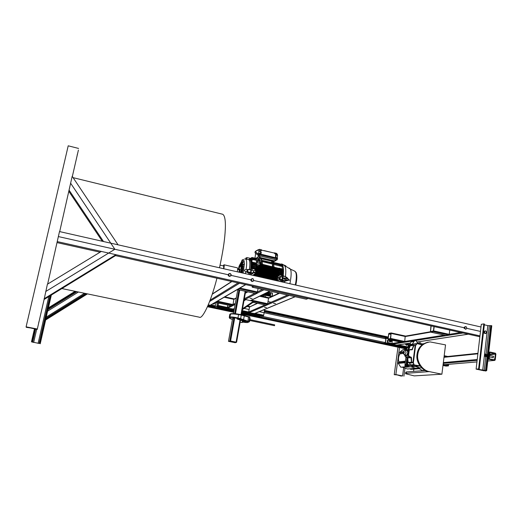 <?xml version="1.0" encoding="UTF-8"?>
<svg xmlns="http://www.w3.org/2000/svg" width="522" height="522" viewBox="0 0 522 522"><rect width="100%" height="100%" fill="white"/><g stroke="black" fill="none" stroke-linecap="round" stroke-linejoin="round"><path stroke-width="0.78" d="M77.132 155.497L77.406 154.042L77.132 155.497M38.648 323.098L38.889 321.833L38.648 323.098M27.529 327.307L37.127 328.971L37.225 329.447L34.478 328.553L26.276 327.327L26.1 326.837L37.127 328.971L37.225 329.447L27.529 327.307M68.212 145.808L78.587 148.444L68.212 145.808L26.1 326.837M78.411 150.068L72.336 176.521M69.021 190.08L103.493 241.523L118.044 244.818L72.186 176.299L59.691 231.611M480.99 326.987L59.495 231.566L47.639 284.079M479.862 336.762L115.519 255.63L44.102 299.484L37.225 329.447M479.966 335.874L57.198 241.588M100.087 252.191L57.159 242.632M115.519 255.63L115.936 254.69L101.34 251.434L47.404 284.222L44.102 299.484M115.936 254.69L44.05 298.812M102.279 241.249L68.911 191.45M487.006 355.117L486.856 355.997M486.693 370.646L478.054 369.328L479.235 369.1L478.615 368.943L483.803 323.901L481.304 324.332L476.11 369.113L484.148 370.803L486.693 370.646L491.776 325.715L487.816 325.611L484.331 324.821M479.189 369.074L484.416 324.077L483.803 323.901M478.615 368.943L476.11 369.113M73.093 177.656L222.757 214.274C225.099 215.84 225.876 221.935 225.099 232.564C224.473 241.797 222.6 253.535 219.488 267.786M216.95 278.213C210.386 303.843 202.112 319.549 199.352 317.193L61.89 288.562M220.069 265.15L223.71 265.972L223.579 268.713M252.074 298.571L250.031 298.219L252.074 298.571M227.814 305.07L227.377 307.458L227.846 308.163L233.327 309.076M263.382 289.671L270.063 291.152M266.39 307.575L264.452 307.243L266.39 307.575M275.59 303.706L273.574 303.36L275.59 303.706M295.23 296.75L288.666 295.289M254.619 313.513L249.138 312.704L248.674 312.006L249.555 307.001L257.222 303.223M253.157 286.278L252.394 286.689L252.407 286.115M306.303 299.197L308.156 298.525M252.302 286.089L252.237 287.191L253.705 286.402M217.504 302.858L216.924 306.342L217.955 305.781L218.529 303.08M264.523 309.722L264.145 309.637L264.556 310.231L263.695 315.216L263.44 315.856L262.018 316.378M218.601 303.093L217.922 306.146L216.806 306.753L217.433 302.845M265.815 305.076L267.414 304.424L267.701 303.713L268.602 297.684L260.334 295.876L268.602 297.684M250.965 300.724L251.089 300.391M234.854 342.608L228.956 341.414L230.163 341.029L235.781 342.119L234.854 342.608L234.972 341.956M235.226 342.706L236.577 342.269L230.574 341.01L228.486 341.349L235.226 342.706M238.45 289.769L237.68 290.258M244.805 299.504L244.107 299.974L242.391 309.611L254.234 301.527L245.849 299.615L244.12 299.85M242.502 308.946L243.983 300.639M241.901 312.339L259.943 316.182L241.862 312.534M233.973 310.858L217.583 307.367L234.006 310.662M217.583 307.367L217.661 306.936M270.774 292.822L270.298 296.777L270.918 296.914M268.054 292.098L272.295 293.038L272.145 295.922L270.298 296.777M272.549 293.762L272.021 295.896M272.947 295.981L272.197 295.811M279.218 269.613L282.807 270.787L259.46 265.065L258.873 266.357M256.269 264.328L259.695 265.117M256.217 265.75L255.969 265.222L257.098 264.517L252.452 263.799L256.4 264.36M259.78 264.935L260.139 263.395L256.178 262.847M282.265 275.264L282.056 277.071L282.552 277.26L281.201 281.736M279.596 277.867L278.089 277.521L277.985 278.148L279.492 278.487L279.785 276.543L282.552 277.26M250.821 270.84L251.01 269.985L253.607 270.657L252.178 270.246L252.4 268.595L281.149 275.172L280.96 276.81L279.785 276.543M254.684 272.197L254.573 272.823L254.684 272.197L253.385 271.903M254.573 272.823L253.274 272.53M253.607 270.657L252.785 273.841L251.591 273.567L251.291 274.963M280.105 281.469L280.399 280.105L279.224 279.838L279.492 278.487M253.555 274.748L254.338 274.102L258.24 274.924L254.292 274.376L253.555 274.748L278.187 280.327L278.637 279.896L275.029 278.735L258.24 274.924M254.853 273.521L255.63 272.889L259.525 273.711L255.584 273.156L254.853 273.521L277.482 278.663L277.926 278.239L274.311 277.071L259.525 273.711M254.325 270.461L255.095 269.828L258.99 270.65L255.043 270.096L254.325 270.461L278.924 276.073L279.361 275.649L275.753 274.481L258.99 270.65M255.114 272.092L255.884 271.46L259.78 272.282L255.839 271.727L255.114 272.092L277.73 277.241L278.167 276.817L274.552 275.649L259.78 272.282M282.239 268.086L282.493 268.987M282.591 269.482L282.709 270.487M282.735 270.859L282.774 271.916M282.774 272.21L282.395 277.189M282.298 269.75L282.363 270.403M282.409 271.159L282.428 271.832M282.422 272.536L282.402 273.234M282.369 273.9L282.324 274.618M281.945 279.89L281.541 281.834M250.24 259.708L250.906 258.442L250.142 258.266L250.129 259.695C251.402 260.498 251.617 263.93 250.775 269.972C251.584 264.249 251.421 260.843 250.286 259.747L250.077 259.669M251.01 269.985L251.134 270.018C251.924 264.419 251.774 261.033 250.684 259.865L250.593 259.806M250.24 259.734L250.684 259.865L251.049 259.212M250.56 272.327L250.24 274.748M250.286 272.797L249.888 274.67L250.286 272.797M251.049 272.112L250.612 272.334M279.172 268.151L282.761 269.326L260.067 263.747M252.485 262.214L256.367 263.016M252.517 262.07L251.656 262.422L251.682 262.788L252.459 262.338M252.178 270.246L251.134 270.018M251.454 268.341L252.172 267.727L251.454 268.341L252.4 268.595M252.485 267.793L252.537 267.225L251.597 266.97L252.328 266.337L256.224 267.166L252.328 266.337M252.602 266.396L252.628 265.848L251.689 265.594L252.439 264.948L256.335 265.77L252.439 264.948M252.661 264.993L252.668 264.465L251.728 264.204L252.511 263.532M252.648 263.558L252.615 263.049L251.682 262.788M251.63 262.201L252.25 259.591L251.584 261.868L251.898 262.318M251.434 261.117L251.995 258.821L251.376 260.902L251.748 261.248M251.199 260.439L251.721 258.344L251.128 260.308L251.467 260.55M250.925 260.034L251.336 258.436L250.847 259.956L251.173 260.126M282.761 269.326L282.213 269.822L281.195 269.639L281.254 270.122M281.325 271.557L281.312 271.055L282.317 271.244L282.807 270.787M281.306 272.96L281.319 272.438L282.33 272.628L282.787 272.197L279.185 271.029L256.335 265.77M281.227 274.35L281.26 273.802L282.272 273.998L282.702 273.587L279.107 272.412L256.224 267.166M281.149 275.172L282.161 275.368L282.578 274.963L278.983 273.796L252.119 267.995M280.96 276.81L282.056 277.071M256.132 260.145L252.25 259.591M282.161 268.902L282.376 266.572L261.378 261.359M260.237 261.098L257.261 260.406M274.037 266.97L273.639 264.308L272.654 264.08L273.045 266.742M272.249 266.559L272.654 264.08M261.352 261.457L262.188 261.652L262.527 264.315M261.098 262.011L260.778 263.91M255.969 265.222L252.668 264.465M256.452 263.166L255.447 263.701L255.565 264.184M255.447 263.701L252.615 263.049M281.195 269.639L259.793 264.706M279.185 269.861L259.277 265.274M251.728 264.204L252.452 263.799M257.189 264.798L256.341 264.602M279.139 268.399L259.976 264.015M261.568 295.269L264.367 295.889L264.589 295.047M251.506 257.796L250.573 258.364M272.53 262.227L280.392 264.054L280.536 264.915M251.473 258.455L252.035 257.463L251.434 257.783M281.26 273.802L252.537 267.225M281.319 272.438L252.628 265.848M281.312 271.055L259.101 265.946M256.915 258.599L252.035 257.463M271.525 262.599L271.766 261.13L261.705 258.788L261.457 260.256M265.43 296.985L265.868 295.328M259.323 265.489L256.674 264.876M270.383 296.281L267.571 295.654M269.907 296.215L262.827 294.656M269.978 296.189L270.389 296.242M270.422 296.026L262.918 294.61M267.251 295.615L262.853 294.643M267.323 295.582L270.429 295.981M266.722 295.302L270.468 295.785L263.134 294.506M266.651 295.335L263.062 294.538M270.5 295.589L263.525 294.317M267.049 295.145L263.453 294.349M267.12 295.113L270.507 295.543M270.546 295.322L264.099 294.036M268.458 295.047L264.028 294.069M268.523 295.015L270.553 295.276M270.611 294.93L264.863 293.664M270.605 294.982L264.791 293.697M270.677 294.251L265.842 293.181M270.677 294.297L265.776 293.214M277.763 280.98L254.795 275.779M277.776 280.901L281.423 281.808M250.893 274.898L254.808 275.701M274.983 278.983L258.194 275.172M275.029 278.735L278.637 279.896M274.265 277.319L259.486 273.959M274.311 277.071L277.926 278.239M274.513 275.897L259.734 272.53M274.552 275.649L278.167 276.817M275.714 274.722L258.945 270.892M275.753 274.481L279.361 275.649M278.944 274.043L256.021 268.797M278.983 273.796L282.578 274.963M252.172 267.727L256.074 268.549M279.068 272.66L256.171 267.408M251.597 266.97L252.27 266.605M279.107 272.412L282.702 273.587M279.153 271.27L256.282 266.018M251.689 265.594L252.387 265.215M279.185 271.029L282.787 272.197M282.004 266.448L282.063 265.796L278.422 264.608L261.47 260.674M260.23 260.387L257.457 259.747M256.309 259.48L251.995 258.821M281.697 265.678L281.73 265.307L278.095 264.119L261.431 260.25M260.047 259.93L257.77 259.401M256.504 259.108L251.721 258.344M270.742 293.305L267.081 292.574M269.28 293.116L267.01 292.614M269.352 293.077L270.748 293.26M272.373 293.84L272.119 293.123L267.884 292.183M263.878 296.64L264.367 295.889M261.189 295.459L263.975 296.072M271.766 261.13L272.621 261.639M260.556 258.651L261.705 258.788M249.666 258.599L250.142 258.266M253.183 273.045L250.971 272.543L250.436 273.228M250.56 273.254L251.591 273.567M251.395 270.155L250.971 272.543M280.386 276.764L279.981 279.133L282.148 279.622M279.981 279.133L279.224 279.838M281.508 280.275L280.399 280.105M261.235 261.757L261.529 264.08M296.15 282.193L295.596 285.012C296.835 278.689 296.992 274.487 296.059 272.406C296.822 274.879 296.855 278.141 296.15 282.193M294.63 271.12L296.059 272.406C296.972 274.546 297.064 277.841 296.346 282.304L295.804 285.064M289.39 280.386L288.738 279.929L289.201 279.668M288.901 279.616L289.312 279.694L289.084 280.366M288.072 280.236L284.66 281.358L282.324 281.117L282.637 280.51L288.105 280.203L288.151 278.833L285.012 278.389M285.867 265.894L281.384 263.936L281.821 264.667C283.446 265.62 283.922 269.306 283.231 275.72L286.735 277.326L288.229 278.918M283.231 275.72L283.387 276.079C284.581 276.197 286.023 277.058 287.7 278.67L288.151 278.833M282.134 281.965L282.324 281.117M280.464 264.478L281.384 263.936M283.387 276.079L282.637 280.51M284.575 279.107L287.465 280.06M285.012 278.298L284.51 277.893L287.7 278.67M282.598 264.269L281.802 264.054L282.624 264.295M283.759 278.826L284.268 279.231L284.953 278.944L283.759 278.826L283.942 278.128L283.877 278.774M284.953 278.944L284.144 278.97L283.942 278.128M276.295 259.839L276.014 260.478L272.634 262.253M259.258 253.764L258.527 253.594L258.847 252.119C258.925 250.521 258.716 249.823 258.214 250.025L255.134 251.624L254.984 252.759L258.397 255.578L276.536 259.891L277.025 259.969L277.378 258.84M258.618 255.682L258.481 256.387L259.773 257.431L274.735 260.922L276.014 260.478M274.735 260.922L272.556 262.064M255.134 251.624L258.586 254.482L277.443 258.932L277.025 259.969M255.023 258.155L255.591 253.261M258.481 256.387L256.041 258.39M259.956 257.339L260.08 256.054M275.433 259.636L274.866 260.811M259.773 257.431L259.14 257.946M272.856 261.522L273.045 261.013L272.223 260.661L261.548 258.175L259.949 258.227M272.601 261.757L272.849 261.502L272.027 261.157L260.478 258.586M255.212 251.682L259.427 254.749L276.869 258.827L277.032 258.155L277.534 258.194L277.025 257.927M277.365 258.905L277.521 258.227L277.365 258.905L276.869 258.827M258.527 253.594L277.032 258.155M273.254 252.805L275.133 253.124L276.595 254.945L275.538 255.369L275.577 257.738L260.295 254.025M275.988 257.679L275.577 257.6M277.234 257.972L277.567 255.604L276.595 254.945M255.8 251.082L258.41 249.627M255.63 251.134L255.199 251.676M261.737 250.09L260.517 251.415L261.307 252.498L260.641 254.162M260.772 254.273L261.307 252.498M276.353 255.141L274.187 253.02L261.418 250.129M258.847 252.119L259.969 250.958L260.517 251.415M274.872 253.3L276.614 254.88M260.393 251.062L261.405 249.901M260.38 251.128L261.235 249.901L260.374 251.147M264.041 250.586L271.31 252.348M277.006 258.044L275.955 257.764L276.125 257.307M260.38 253.627L259.395 253.392M260.282 254.123L259.336 253.535M259.375 253.366L260.354 253.64M239.037 272.21L239.174 269.737L237.667 269.378M239.122 272.23L239.259 269.783M239.363 272.288L239.2 269.743M239.402 272.295C239.8 270.142 239.748 269.3 239.239 269.757M239.389 269.62L239.454 272.308M241.725 271.551L241.856 270.69L241.118 270.52L241.856 270.69M241.64 271.531L241.777 270.67M242.045 270.559L241.862 271.577L240.662 271.877L241.118 270.52M241.151 271.427L240.433 272.53M241.418 271.766L242.495 271.375L241.308 271.858L242.306 272.282M242.652 270.54L241.614 270.168L242.802 269.678L241.699 270.096M238.645 269.593C239.33 267.551 239.918 266.435 240.414 266.253C241.007 266.227 241.164 267.44 240.883 269.894L241.334 270.416M239.083 269.776C240.035 268.204 240.224 269.058 239.657 272.353M240.564 272.556L241.471 272.765M242.162 272.921L243.285 264.165L244.303 264.041M240.087 266.481L241.281 262.318L240.629 266.018C241.216 266.024 241.373 267.277 241.099 269.783M241.542 268.713L243.037 268.054L241.477 268.784L242.874 269.215M243.069 267.747L241.523 267.257L243.206 266.409M243.487 259.427L243.063 259.884L244.087 260.7L242.423 263.682L241.523 267.368M241.595 266.2L241.249 266.174L242.619 262.312M241.288 265.985L240.91 266.005L242.28 260.967L241.869 260.87L241.653 262.057M240.557 266.24C241.131 266.246 241.288 267.44 241.027 269.822M241.373 267.368L242.502 264.595L244.4 264.073L244.087 260.7M241.242 262.39L241.614 262.122M242.423 263.682L242.502 264.595M242.945 262.71L242.795 261.809M242.123 261.881L242.267 262.383M243.108 262.416L242.038 261.372M242.175 261.861L240.955 265.998M241.275 266.873L241.412 267.949L241.647 267.427M238.887 267.414L238.267 269.509M248.537 274.363L248.837 272.973L245.699 271.675C243.865 270.598 243.996 269.867 246.09 269.482L247.663 269.848M242.312 260.517L243.415 259.486M241.281 262.318L241.869 260.87M243.063 259.884L242.28 260.967M240.688 263.329L240.825 263.812M241.34 262.005L239.794 264.908L239.95 265.685M239.265 267.91L239.246 265.913L238.782 267.192L239.037 268.478M247.278 272.053L247.252 271.655M245.542 258.997L248.759 259.649C250.018 260.361 250.24 263.695 249.425 269.646L247.754 269.306L247.676 269.802M242.828 259.904L242.325 259.786L241.999 260.87M242.058 260.915L242.43 260.341M240.159 264.067L239.246 265.913M241.679 261.007L242.325 259.786M247.174 272.569L248.152 269.489L247.754 269.306M248.837 272.973L248.661 274.389M248.987 272.869L250.045 273.13L250.54 272.438L250.958 270.057L249.425 269.646M247.741 271.766L250.54 272.438M248.152 269.489L250.958 270.057M248.439 259.584L248.89 259.401C250.182 260.145 250.403 263.571 249.555 269.685M249.562 259.538L249.718 258.168L246.971 257.614L246.56 257.907M246.782 259.251L246.971 257.614M250.045 273.13L249.725 274.631M250.286 259.747L250.129 259.695C251.258 260.785 251.421 264.184 250.619 269.9M246.704 258.136L246.56 259.206M246.214 257.829L245.947 259.082L246.214 257.829L246.71 257.946L246.528 259.199M245.653 259.016L245.999 257.92M246.188 258.534L246.691 258.651M247.885 270.096L247.63 271.44M247.382 269.783L246.789 271.179L247.297 270.135L246.854 271.564L247.363 271.675L247.891 269.9L247.16 269.874M247.356 270.513L247.872 270.631M247.095 271.407L247.604 271.518M241.458 271.492L241.529 270.683L241.02 270.611L240.903 271.231M240.799 271.127L241.02 270.611M241.477 271.499L241.582 270.624M241.614 271.525L241.712 270.65M258.162 257.953C256.008 258.788 255.591 260.282 256.909 262.442L257.085 262.325C255.636 259.884 256.256 258.416 258.945 257.914L259.264 257.972C261.261 258.795 261.861 260.152 261.078 262.044L259.832 263.114M259.91 262.977L259.949 262.357L258.723 261.894L257.405 261.776L257.085 262.325M259.943 262.364L259.819 263.205M420.601 344.128L420.047 343.776L419.558 344.155M421.339 344.018L420.778 342.928L419.779 342.732L418.618 343.952M417.659 343.45L419.668 342.745M411.447 366.718L409.842 366.777M421.352 367.866L419.995 367.977L415.134 366.398M405.157 364.721L404.935 366.046L405.992 367.194L410.129 366.842M410.997 366.77L415.799 368.317L417.137 368.206M418.305 368.114L422.448 370.561M407.715 347.039L407.238 347.802M405.842 350.36L405.966 349.87L408.08 349.583M412.302 344.239L414.037 341.421L411.095 341.884L409.202 344.944M408.563 345.988L405.966 349.87M411.095 341.884L414.037 341.421M417.828 343.783L416.484 341.179L415.864 340.84M405.979 357.081L404.981 364.519L406.025 364.917M410.944 369.367L419.12 368.715L418.155 368.127M416.987 368.219L415.649 368.33L410.853 366.783M423.525 343.698L419.91 344.226M441.893 374.196L429.299 371.605C423.192 370.744 417.117 362.777 417.639 355.658C418.35 347.769 422.474 343.189 430.024 341.91L445.54 344.892L441.893 374.196L414.24 375.879L405.568 373.745L406.26 373.302L406.449 371.912L405.751 372.362L405.614 373.406M413.554 371.39L413.848 369.132M425.267 370.529L406.449 371.912M448.17 364.363L448.052 365.309L443.126 364.278M443.067 364.767L448.431 365.889L445.951 366.085L442.982 365.465M448.431 365.889L448.62 364.323M447.772 356.474L444.196 355.71M444.137 356.193L446.206 356.637M429.299 371.605L406.26 373.302M428.497 371.657C422.579 370.809 416.589 363.279 416.85 356.252C417.222 348.637 421.032 343.913 428.281 342.099M415.29 366.392L420.145 367.964L421.502 367.853M416.654 343.593L413.189 344.109L412.093 345.486M409.581 362.77L410.494 365.433L415.186 366.392M415.075 366.379L418.148 366.111M415.244 345.812L412.895 362.379M411.982 345.499L413.072 344.122M416.106 366.327L410.383 365.446L409.398 362.79M412.008 344.298L410.188 345.91M410.129 346.014L409.568 346.164L409.352 346.862L409.803 346.797M407.715 359.123L407.264 363.449L409.228 365.55L410.383 365.446M408.889 344.99L409.718 344.866L408.68 345.212M407.473 365.583L405.914 365.739L407.016 357.511L406.09 366M409.228 365.55L405.933 365.752M410.266 344.239L409.79 344.461L409.398 346.66M409.887 346.588L409.359 346.738L409.098 348.781M408.876 362.686L407.219 362.797L407.715 359.058M407.258 363.449L407.023 365.165L407.225 362.842M407.062 365.367L407.219 362.829M404.348 351.808L404.008 353.407L403.591 352.611L404.282 351.789L403.982 353.407M406.057 352.402C405.692 354.001 405.039 354.771 404.1 354.706L403.271 352.513C403.637 350.914 404.289 350.145 405.235 350.21L406.057 352.402M406.181 355.195L406.762 355.123L407.799 352.826L407.349 350.745L405.235 350.21M412.008 349.544L413.62 345.368L415.127 345.721L412.948 362.196L409.359 362.783M404.948 354.914L404.896 355.841L405.555 356.852L407.715 357.968L407.989 362.333L409.385 362.79L408.165 362.536L407.715 357.988M412.804 362.457L411.414 361.987L410.958 357.342L409.046 356.552L405.62 356.917M405.64 356.937L404.87 355.841L408.563 355.286L408.269 355.443L409.046 356.552L405.529 356.82M406.99 350.64L407.643 350.556C408.537 352.03 408.321 353.642 406.997 355.397L404.87 355.802M408.015 362.327L412.948 362.196M406.762 355.123L408.224 355.254L408.876 350.392L407.349 350.745M406.605 350.549L409.215 350.425L409.992 349.505L409.215 350.425L408.563 355.286L409.228 356.304L411.46 357.59L411.61 362.209L408.204 362.549M406.475 350.001L412.119 349.779L413.939 345.466L413.62 345.368L410.207 345.864L408.856 349.655M250.253 319.699L274.644 324.847L274.676 325.226L274.468 325.695L250.077 320.554M249.092 321.532L249.549 321.611L250.155 318.485L249.647 318.381M249.072 321.63L249.823 317.356L241.281 315.06L240.642 318.655L249.072 321.63L248.89 322.1L246.939 322.485M248.537 316.697L249.803 316.971L249.823 317.356M232.845 318.524L233.823 318.466L232.864 318.681M248.89 322.1L237.869 318.485C234.11 317.611 231.527 317.304 230.124 317.565L229.628 317.748C229.151 318.015 229.726 318.453 231.337 319.059L232.368 319.32M245.47 321.865L247.526 322.622M240.146 322.198L242.208 322.55L242.345 321.78L246.534 322.576L242.286 322.107M242.208 322.55L240.14 322.244M242.149 322.485L242.476 320.632M242.345 321.78L242.547 320.658L242.345 321.78M232.081 318.733L231.253 319.04L229.302 317.741L229.797 317.043C231.298 316.763 234.052 317.089 238.065 318.015L240.642 318.655L240.446 319.125M230.802 313.774C232.225 313.461 234.828 313.605 238.632 314.218L241.255 314.668L241.281 315.06L238.678 314.603C234.619 313.944 231.84 313.781 230.326 314.12L229.758 314.72M214.549 306.838L208.01 305.487M259.245 311.673L385.184 338.68L385.66 337.747L387.285 337.558M384.694 343.058L384.662 342.425L262.207 316.332M386.169 337.78L385.784 337.701M406.919 347.828L385.627 343.261M408.693 343.306L408.269 346.151M406.821 348.487L241.712 313.383M233.817 311.706L207.723 306.153M406.501 349.009L241.608 313.983M233.712 312.306L207.469 306.734M388.218 337.01L264.53 310.375M33.871 336.703L35.679 328.847L33.826 337.029M40.383 337.949L49.995 295.863M41.303 338.55L41.114 339.535L41.303 338.55M39.13 343.456L31.464 341.845L39.13 343.456L40.142 339.006M51.182 295.132L40.155 343.489M51.332 295.041L48.416 307.843L51.332 295.041M48.011 309.598L47.672 311.105L48.011 309.598M87.442 293.886L45.649 319.966L40.22 343.783L45.897 318.374L85.752 293.534M34.524 328.56L31.464 341.845M402.579 375.925L395.859 374.561L394.234 374.672L397.17 374.913L400.922 376.029L402.579 375.925L403.637 368.03M395.859 374.561L399.539 347.528M394.234 374.672L397.986 347.195M75.109 291.315L48.265 307.934L45.975 318.329M86.926 293.775L45.616 319.542M493.31 356.252L493.009 357.681M493.708 356.33L489.584 355.443M493.407 357.766L489.421 356.904M489.864 352.918L490.321 352.552L495.124 353.596L495.469 354.138L494.491 359.919L489.603 358.875L489.258 358.34L489.864 352.918M490.171 352.056L495.371 353.192L495.893 354.001L495.241 359.86L494.68 360.421L489.355 359.286L488.827 358.477L489.492 352.604L490.171 352.056M391.232 332.971L405.235 335.998L404.707 341.466L404.367 342.073L402.031 342.419M388.12 338.882L390.352 338.674L391.108 333.336L388.805 333.956L388.12 338.882L388.596 338.98M391.148 332.951L390.632 338.439L390.299 339.059L388.081 339.43L388.642 333.989L388.968 333.369L391.148 332.951M392.329 340.344L391.892 343.515L392.322 344.174L396.942 345.101M445.84 335.463L448.816 335.033L449.227 334.341L433.625 330.889L434.173 326.589M433.41 330.928L430.493 331.646L431.152 325.911L433.971 326.55L433.41 330.928M430.95 325.872L430.396 332.07L433.221 331.594L433.625 330.889M449.755 330.054L449.227 334.341L460.73 332.501M387.768 341.766C387.037 341.303 387.03 340.859 387.742 340.429L387.494 340.546M408.145 346.334L408.55 343.326M388.264 339.47L387.82 342.647L387.5 343.235L386.273 343.437M388.107 337.799L386.104 338.302L385.438 343.039L387.559 342.83L388.094 339.437M406.442 347.73L407.245 347.613M385.256 343.182L385.928 338.328L386.241 337.741L388.166 337.395M215.73 302.166L217.106 301.37M215.762 302.486L231.54 305.859L232.766 305.226L233.021 304.554L233.947 298.838L224.825 296.868L233.947 298.838M239.572 288.261L239.337 288.783L237.882 289.632L237.81 289.292M258.103 288.496L257.196 292.731L255.558 293.527M214.49 306.871L215.358 305.866L215.977 302.532M208.239 304.952L210.64 305.142M251.708 280.914L251.128 280.438L251.284 279.707L251.708 280.914L252.929 281.188L252.224 281.43L251.708 280.914M251.382 279.009L252.087 278.774L251.284 279.707L251.173 279.133L251.128 280.438M252.726 278.572L253.307 279.048L252.087 278.774L252.726 278.572M253.725 280.255L253.568 280.986L252.929 281.188L253.725 280.255L253.307 279.048L253.725 280.255M252.224 281.43L253.568 280.986M252.015 281.547L250.919 280.562M228.988 275.818L228.408 275.335L228.564 274.598L228.988 275.818L230.228 276.099L229.517 276.334L228.988 275.818M228.669 273.9L229.38 273.658L228.564 274.598L228.486 274.03L228.408 275.335M230.039 273.456L230.62 273.939L229.38 273.658L230.039 273.456M231.044 275.159L230.887 275.897L230.228 276.099L231.044 275.159L230.62 273.939L231.148 274.455L231.044 275.159M229.517 276.334L230.887 275.897M229.328 276.464L228.218 275.466M213.785 303.308L214.235 303.178M213.478 303.484L214.725 302.76M214.868 302.675L214.699 303.491L213.309 303.582M213.133 303.687L214.699 303.491M213.935 303.217L214.575 302.845M212.806 303.876L214.19 303.948M212.859 303.85L213.805 304.085L214.633 303.53M214.738 303.328L214.823 302.91M212.996 303.765L214.496 303.595M212.943 303.797L214.196 303.837M406.612 343.626L407.043 344.664L407.212 343.535M406.795 344.435C406.155 342.628 408.53 344.605 406.795 344.435M390.815 340.018L391.161 341.14L391.533 340.174M391.422 340.148L390.893 340.899L391.024 340.063M390.71 339.998L390.273 340.474L390.985 341.166M390.319 339.913L390.704 341.421L391.539 340.938M391.676 340.2L391.552 341.342L390.593 341.701L389.79 340.964L389.993 339.842M389.882 339.815L389.503 341.01L390.593 341.701M389.614 341.127L390.541 341.76M390.384 341.786L389.542 341.055M390.482 341.766L391.05 341.538M389.732 339.789L389.477 341.088M389.666 339.77L389.438 341.231M389.49 339.737C388.812 340.853 389.073 341.571 390.286 341.89L390.456 341.864M389.562 339.75C388.923 340.866 389.197 341.571 390.391 341.871L390.286 341.89M406.534 343.633L407.056 344.657M406.22 343.685L406.808 344.905C407.643 344.768 407.858 344.298 407.447 343.496M407.565 343.476L407.643 344.82L406.697 345.186L405.901 344.448L406.031 343.711M405.672 343.77L405.607 344.494L406.697 345.186M405.32 343.822L406.618 345.329M405.424 343.802L406.573 345.336L407.304 344.964M485.793 331.059L486.511 331.972L485.793 331.059L484.775 331.248L485.16 330.831L485.793 331.059M486.589 332.651L486.21 333.075L486.511 331.972L486.589 332.651M485.714 333.519L485.199 333.264L486.21 333.075L485.303 333.578L484.148 333.095L483.868 331.751L484.775 331.248L484.481 332.351L484.279 331.692M484.56 333.036L484.481 332.351L485.199 333.264L484.148 333.095M483.868 331.751L485.16 330.831M465.115 328.808L464.573 328.358L464.711 327.679L465.115 328.808L466.159 329.043L465.539 329.265L465.115 328.808M464.73 327.02L465.356 326.792L464.711 327.679L464.73 327.02L464.332 327.085L465.859 326.583L466.4 327.026L465.356 326.792L465.859 326.583M466.805 328.149L466.159 329.043L466.805 328.149L466.4 327.026L466.805 328.149M464.573 328.358L465.539 329.265M464.175 328.429L464.332 327.085M484.429 355.606L484.723 355.88L484.958 354.438L484.638 354.588M484.612 355.71L484.436 354.856C485.088 354.555 485.147 354.843 484.612 355.71M495.417 358.281L495.626 356.415M484.984 355.704C485.871 355.547 485.936 355.228 485.186 354.732M484.834 355.913L485.251 356.298C486.178 355.11 486.139 354.503 485.134 354.477M485.101 354.471L485.695 353.962L486.276 354.575L486.126 355.926L485.388 356.67L484.788 355.9M485.388 356.67L486.086 356.82L486.824 356.082L486.98 354.725L485.695 353.962M486.126 355.926L486.824 356.082M486.276 354.575L486.98 354.725M223.794 268.758C224.271 266.455 224.336 265.13 223.984 264.784L223.207 265.861M223.984 264.784L237.36 267.832C237.745 268.184 237.706 269.509 237.236 271.805M58.347 236.57L228.349 274.774M231.005 275.368L251.043 279.87M253.685 280.464L464.254 327.777M466.779 328.345L480.481 331.424M70.607 183.183L114.866 249.275L45.734 291.504M485.799 370.698L485.754 371.142M244.1 308.43L249.111 309.5M253.209 302.349L252.583 302.649M268.067 301.585L270.487 302.114M403.917 376.192L404.935 368.584M484.227 370.529L485.793 356.754M482.706 370.359L484.396 355.554M484.488 354.751L487.816 325.611M486.099 354.053L489.323 325.735M478.974 369.015L484.162 323.979M486.334 370.568L491.424 325.637M485.571 370.483L490.667 325.571M247.865 291.844L245.301 293.233M236.264 298.114L233.96 299.36L224.179 297.24M262.377 289.449L257.503 291.955L239.905 288.066M254.762 293.364L244.316 298.741M235.318 303.373L233.021 304.554L217.4 301.201M230.783 305.703L227.377 307.458L218.157 305.487M263.747 289.88L244.883 299.484M235.122 304.457L227.846 308.163M269.652 291.191L250.423 300.607M234.404 308.45L232.819 309.226M254.038 313.755L294.832 296.79M249.138 312.704L289.025 295.498M242.201 310.623L248.674 312.006L264.967 304.907M251.519 300.183L267.701 303.713L287.57 295.047M247.004 306.453L249.555 307.001L257.6 303.302M259.584 296.242L268.641 298.232L279.492 293.253M252.38 286.284L252.922 286.408M252.276 287.185L306.381 299.217M217.38 306.094L216.924 306.003M249.888 306.577L247.558 306.075M264.556 310.231L263.349 309.97M263.695 315.216L255.127 313.383M234.319 308.939L233.823 308.835M263.44 315.856L242.084 311.301M234.195 309.618L217.922 306.146M262.064 316.384L241.94 312.104M216.806 306.753L234.052 310.427L216.826 306.747M253.079 302.31L265.868 305.089M253.555 301.403L267.414 304.424M234.332 342.556L234.456 341.851M236.583 342.269L240.564 319.888M241.484 314.714L245.64 291.354L241.477 314.707M236.094 342.125L240.081 319.745L241.288 320.13M240.994 314.622L245.157 291.243M230.574 341.01L234.737 317.833M235.461 313.774L239.722 290.049M229.784 340.931L233.96 317.709M234.678 313.702L238.959 289.88M228.486 341.349L232.538 318.838M233.471 313.624L237.686 290.212M244.107 300.796L245.849 299.615M242.71 308.626L253.509 301.279M228.76 309.748L229.119 309.82M253.483 315.007L253.836 315.086M256.452 264.373L256.57 262.716M256.772 265.874L256.563 264.895M279.159 268.275L282.774 269.208M277.743 292.862L277.58 293.847M284.412 282.48L284.66 281.358M285.469 276.523C286.193 270.005 285.717 266.246 284.053 265.248L283.87 265.202M289.899 283.727C291.367 276.21 291.53 271.349 290.408 269.143L289.371 268.132M281.821 264.667L284.053 265.248L290.415 269.15L294.878 271.199C296.424 272.484 296.737 276.112 295.837 282.095L295.276 284.94M275.877 260.537L276.105 259.793M276.954 258.853L276.536 259.891M259.375 254.743L259.186 255.839M258.586 254.482L258.397 255.578M258.573 256.498L258.801 255.741M260.034 256.041L259.93 257.359M261.522 258.71L261.548 258.175M272.027 261.157L272.223 260.661M259.591 254.07L259.427 254.749M258.795 253.803L258.638 254.482M258.214 250.025L259.454 249.327L261.483 249.803M276.047 255.069L275.923 257.666M260.028 253.483L260.83 251.487M277.032 254.977L276.432 253.333M259.969 250.958L259.48 249.333M240.616 272.445L241.967 272.875M242.449 271.59L241.36 271.988M242.482 271.433L241.308 271.858M242.763 269.887L241.719 270.279M242.789 269.737L241.614 270.168M243.128 273.137L244.4 264.073M241.875 266.005L243.213 266.305M243.187 266.651L241.608 267.414M243.03 268.106L241.477 268.784M243.011 268.262L241.569 268.895M242.554 261.9L241.36 266.207M245.699 271.675L245.288 273.626M244.446 259.036L245.568 259.003C246.834 259.793 247.01 263.284 246.09 269.482M242.854 262.057L241.927 265.313M241.06 263.121L240.12 266.442M240.772 263.486L239.813 266.853M259.865 263.095L261.078 262.044C261.776 259.982 261.176 258.625 259.277 257.972L258.997 259.166C260.139 259.604 260.491 260.4 260.054 261.548L259.369 262.064M258.227 259.18L258.99 259.166M419.388 342.928L417.894 343.156M406.41 350.053L405.875 350.125M405.972 365.341L404.87 365.439M405.287 364.748L406.057 364.676M406.07 364.617L405.105 364.708M404.981 364.519L406.096 364.415M405.999 365.955L404.935 366.046M409.091 366.627L405.516 366.94M424.849 370.307L422.128 370.509M414.357 341.179L411.408 341.642M410.501 369.237L409.914 368.793L410.546 369.269L418.801 368.604M403.271 353.446L399.917 353.87L399.832 352.193L403.199 349.616L406.403 349.159M403.245 353.244L399.943 353.662M405.405 361.361L398.834 361.831C398.123 358.953 398.482 356.298 399.917 353.87L399.885 353.903C398.456 356.317 398.097 358.96 398.815 361.831L405.437 361.146M405.229 362.705L398.306 363.39L398.808 362.046L398.332 362.816L405.307 362.105M400.805 367.22L405.574 367.012L400.824 367.22L398.286 363.384L400.792 367.207L405.431 366.816M408.765 368.891L407.454 368.995L402.469 367.279L407.454 368.995L415.649 368.33M398.319 362.855L398.286 363.384M403.31 352.285L399.708 352.755M403.467 351.717L399.832 352.193L399.904 353.877M403.18 349.629L406.39 349.179M416.934 343.593L421.665 344.637M421.554 344.722L416.908 343.587L421.515 344.572M419.884 365.831L414.174 364.937L413.372 362.725L415.597 345.642L416.967 343.737M418.2 366.131L419.995 365.987L418.898 365.902M418.794 365.896L414.077 365.106L413.15 362.764L415.368 345.623L416.778 343.574M410.494 365.433L414.174 364.937M410.011 364.95L413.802 364.571M409.574 363.11L413.372 362.725M409.568 362.875L413.365 362.549M415.134 345.655L415.597 345.642M414.957 345.473L415.649 345.479M412.739 344.376L416.53 343.926M410.357 344.213L411.943 344.292L409.79 344.461L409.548 346.171L409.77 344.487M411.551 344.455L410.155 344.409L409.927 346.112M411.434 344.566L412.628 344.389M407.219 362.797L408.152 362.536M408.706 365.067L409.894 364.956M410.011 366.809L406.109 366.007L410.038 366.816L414.957 366.392M415.068 366.398L410.148 366.829L415.094 366.398M409.692 345.035L408.687 345.186L408.073 349.76M409.078 348.846L409.359 346.738M407.023 365.165L407.578 365.42M407.617 363.416L407.388 365.132L408.791 365.211M404.831 355.678L404.935 354.908M411.46 357.59L407.695 357.981M411.147 357.1L407.519 357.714M415.127 345.721L413.809 345.231M412.002 349.544L409.992 349.505L412.119 349.779M411.101 349.525L412.537 349.44M413.718 345.257L410.442 345.734M249.803 316.971L248.753 322.067M237.118 319.007L245.718 321.97M245.255 322.231L245.327 321.813M242.547 321.833L242.737 320.736M229.628 317.748L229.302 317.232L229.83 314.316L230.502 313.839M230.124 317.565L229.797 317.043L230.698 313.774C232.956 313.481 235.605 313.631 238.645 314.218L237.869 318.485M244.427 315.386L248.518 316.678L241.255 314.668L244.387 315.366L243.48 320.038M249.666 316.945L248.518 316.678L247.957 321.265L247.5 321.663M386.424 337.473L264.38 311.236M388.172 337.336L264.471 310.714M385.66 337.747L264.308 311.673M216.767 306.649L215.234 306.323M407.003 348.194L241.771 313.043M233.882 311.366L207.86 305.827M50.119 295.791L39.261 343.352M36.677 329.336L33.656 342.484M33.623 337.76L32.599 342.223M48.787 296.607L38.113 343.326M50.719 295.419L39.77 343.417M34.909 328.645L31.855 341.917M32.377 342.041L35.431 328.769L32.39 342.047M76.904 291.687L47.952 309.637L76.904 291.687M76.414 291.583L47.991 309.2L76.414 291.583M78.444 292.007L47.639 311.119M84.492 293.266L46.282 317.069M86.398 293.664L45.734 319.027M75.638 291.426L48.148 308.45M489.727 354.138L495.124 353.596M489.662 354.712L495.469 354.138M493.336 359.678L494.869 359.547M494.569 360.408L487.783 360.983L494.68 360.421M444.855 364.643L476.945 361.922L444.783 364.63M489.355 359.286L487.966 359.41M477.128 360.369L443.243 363.358M488.827 358.477L488.057 358.549M477.225 359.527L443.341 362.588M443.994 357.316L477.884 353.805M488.722 352.683L489.492 352.604M391.056 334.211L388.916 333.747M391.024 334.432L388.805 333.956M430.67 332.129L405.372 336.52L391.324 333.48M402.11 342.432L388.127 339.437M404.367 342.073L390.299 339.059M444.287 335.131L404.707 341.466L390.632 338.439M400.609 342.119L391.892 343.515L387.82 342.647M430.963 331.568L430.435 331.45M448.816 335.033L433.221 331.594M445.958 335.489L430.461 332.07M407.793 346.902L398.345 344.892M385.438 343.039L385.823 343.117M386.189 338.139L388.009 338.53M387.983 338.706L386.104 338.302M407.297 347.45L387.5 343.235M468.201 334.165L416.915 342.014M410.396 343.013L396.72 345.107M463.027 333.01L392.322 344.174M216.911 301.827L232.766 305.226M215.782 302.479L231.54 305.859M255.584 293.547L237.856 289.638L255.617 293.54M239.337 288.783L257.196 292.731M210.992 304.933L215.358 305.866M208.2 305.037L215.129 306.518M231.879 281.541L212.232 294.225M238.084 282.924L210.138 300.15M245.588 284.594L210.072 305.344M209.635 301.488L239.533 283.244M389.843 341.003L390.534 341.362M484.416 324.077L479.235 369.1M233.987 299.126L236.309 297.873M245.347 292.979L247.558 291.778M233.014 309.233L234.385 308.561M250.586 300.639L269.894 291.204M295.047 296.796L254.221 313.761M279.074 293.155L268.673 297.951M306.336 299.217L252.243 287.191M247.572 306.068L249.901 306.571M241.94 312.11L262.037 316.391M265.835 305.096L253.066 302.323M240.557 319.888L236.577 342.269M254.234 301.527L242.436 309.566M258.84 266.35L259.427 265.43M259.747 264.876L260.139 263.395M250.129 259.682L250.482 259.76M272.647 261.496L272.432 262.807M288.203 278.872L286.735 277.326M287.903 280.555L288.105 280.203M272.849 261.502L273.045 261.013M275.512 255.865L275.538 255.369M277.567 255.604C277.671 254.821 277.306 254.07 276.471 253.34L274.494 252.876M276.999 258.07L277.091 257.561M260.334 253.809L260.276 254.149M242.143 269.9L241.171 269.77M241.647 267.14L243.206 266.396M249.934 259.617L248.89 259.401M250.025 259.114L249.62 259.016M251.232 271.068L250.801 270.97M259.323 259.277L258.801 259.134C258.494 258.788 257.985 259.212 257.261 260.4L257.914 261.783M259.277 257.972L258.945 257.914M410.096 366.842L405.992 367.194M419.995 367.977L415.799 368.317M424.967 370.372L422.363 370.568M402.827 349.792L399.819 352.193M420.145 367.964L421.58 367.847M411.93 344.292L412.954 344.142M408.054 349.766L408.817 345.003M409.385 346.673L409.535 346.216M407.225 362.627L407.715 359.006M409.065 348.892L409.333 346.882M404.165 354.725L406.279 355.234M408.837 349.655L410.181 345.89M407.532 357.72L405.646 356.944M413.763 345.238L410.396 345.734M415.068 345.492L413.874 345.238M245.51 321.891L241.399 320.182M232.447 319.333L231.305 319.053M241.255 314.668L238.645 314.218M32.625 342.236L33.721 337.466M489.949 352.056L488.781 352.18M477.943 353.316L444.052 356.865M405.235 335.998L391.193 332.958M402.064 342.432L388.087 339.437M445.892 335.483L430.409 332.07M468.293 334.184L416.928 342.047M410.377 343.045L396.837 345.12M430.226 331.796L405.353 336.142M231.657 281.488L212.304 294.003M245.784 284.634L210.281 305.35M485.904 354.647L484.958 354.438M485.225 355.997L484.657 355.873"/></g></svg>
